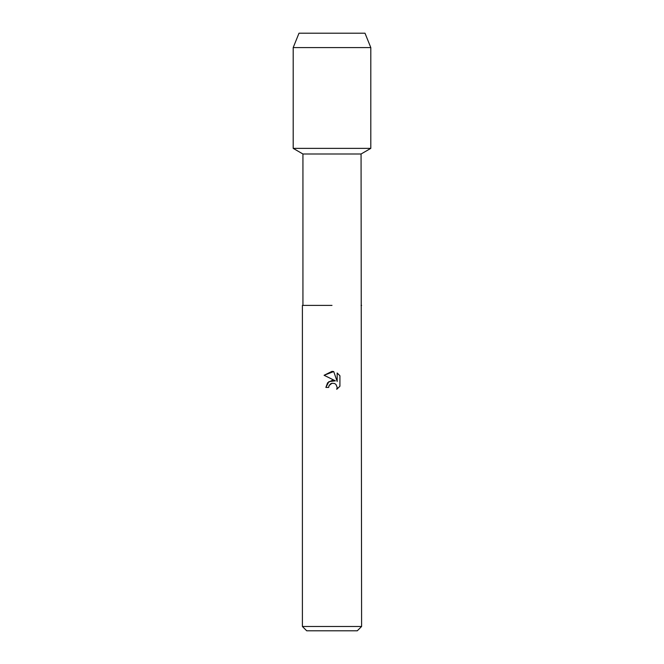 <?xml version="1.0" encoding="UTF-8"?>
<svg xmlns="http://www.w3.org/2000/svg" width="664" height="664" viewBox="0 0 664 664"><rect width="100%" height="100%" fill="white"/><g stroke="black" fill="none" stroke-linecap="round" stroke-linejoin="round"><path stroke-width="1" d="M365.001 33.2L298.999 33.2L365.001 33.2L370.811 47.6L370.811 148.371L332 148.371L370.811 148.371L361.067 153.998L361.598 626.484L302.402 626.484L306.71 630.8L357.29 630.8L361.598 626.484M302.933 305.382L332 305.382L302.933 305.382L302.933 153.998L361.067 153.998M361.598 305.382L361.067 305.382M335.395 380.846L328.871 381.642L325.875 387.436L327.609 382.771L332 380.439L335.395 380.846L324.082 375.276L332 371.375L333.718 371.558L337.171 381.501L337.171 372.985L339.918 375.758L339.918 386.265L336.731 389.311L337.179 387.411L335.934 384.406L334.556 383.477L332 383.261L334.556 383.477L335.934 384.406L337.179 387.411L336.731 389.311L339.918 386.265M332 383.261L329.12 385.51L328.672 387.436L328.954 385.875M333.718 371.558L324.082 375.276M339.918 375.758L337.171 372.985M329.12 385.51L330.672 383.809M330.705 383.784L331.9 383.286M328.672 387.436L325.875 387.436M298.999 33.2L293.189 47.6L293.189 148.371L332 148.371L293.189 148.371L302.933 153.998M293.189 47.6L370.811 47.6M302.402 305.382L302.402 626.484"/></g></svg>
